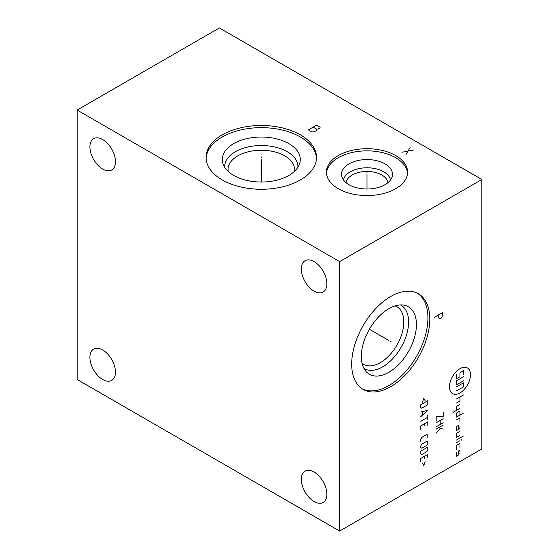 <?xml version="1.0" encoding="UTF-8"?>
<svg xmlns="http://www.w3.org/2000/svg" width="559" height="559" viewBox="0 0 559 559"><rect width="100%" height="100%" fill="white"/><g stroke="black" fill="none" stroke-linecap="round" stroke-linejoin="round"><path stroke-width="0.84" d="M77.142 110.06L77.142 379.498L339.641 531.05L481.858 448.94L481.858 179.502L219.359 27.95L77.142 110.06L339.641 261.612L481.858 179.502M339.641 531.05L339.641 261.612M429.801 319.021A55.229 31.891 -60 0 1 405.687 374.607A55.229 31.891 -60 0 1 363.126 389.399A55.229 31.891 -60 0 1 351.688 364.119A55.229 31.891 -60 0 1 375.795 308.533A55.229 31.891 -60 0 1 418.356 293.741A55.229 31.891 -60 0 1 429.801 319.021M314.095 501.549A18.07 10.432 -120 0 0 323.123 502.443A18.07 10.432 -120 0 0 325.897 487.965A18.07 10.432 -120 0 0 314.095 472.041A18.07 10.432 -120 0 0 305.06 471.146A18.07 10.432 -120 0 0 302.286 485.624A18.07 10.432 -120 0 0 314.095 501.549M314.095 291.12A18.07 10.432 -120 0 0 323.123 292.015A18.07 10.432 -120 0 0 325.897 277.537A18.07 10.432 -120 0 0 314.095 261.612A18.07 10.432 -120 0 0 305.06 260.718A18.07 10.432 -120 0 0 302.286 275.196A18.07 10.432 -120 0 0 314.095 291.12M102.688 169.063A18.07 10.432 -120 0 0 111.723 169.957A18.07 10.432 -120 0 0 114.49 155.486A18.07 10.432 -120 0 0 102.688 139.561A18.07 10.432 -120 0 0 93.653 138.667A18.07 10.432 -120 0 0 90.886 153.145A18.07 10.432 -120 0 0 102.688 169.063M102.688 379.491A18.07 10.432 -120 0 0 111.723 380.393A18.07 10.432 -120 0 0 114.49 365.914A18.07 10.432 -120 0 0 102.688 349.99A18.07 10.432 -120 0 0 93.653 349.096A18.07 10.432 -120 0 0 90.886 363.574A18.07 10.432 -120 0 0 102.688 379.491M395.702 155.563A40.59 23.436 180 0 1 407.588 172.13A40.59 23.436 180 0 1 382.531 193.777A40.59 23.436 180 0 1 338.3 188.697A40.59 23.436 180 0 1 326.414 172.13A40.59 23.436 180 0 1 351.471 150.483A40.59 23.436 180 0 1 395.702 155.563M300.358 134.831A55.229 31.891 180 0 1 316.534 157.379A55.229 31.891 180 0 1 282.435 186.839A55.229 31.891 180 0 1 222.244 179.928A55.229 31.891 180 0 1 206.068 157.379A55.229 31.891 180 0 1 240.16 127.92A55.229 31.891 180 0 1 300.358 134.831M326.456 173.206A40.59 23.436 0 0 1 352.338 152.432A40.59 23.436 0 0 1 395.702 157.715A40.59 23.436 180 0 1 407.546 173.206M385.025 163.878A25.49 14.716 180 0 1 392.201 176.497A25.49 14.716 180 0 1 374.956 188.271A25.49 14.716 180 0 1 348.977 184.694A25.49 14.716 0 0 1 341.801 176.497A25.49 14.716 0 0 1 355.496 161.153A25.49 14.716 0 0 1 385.025 163.878M343.499 179.984A23.632 13.647 0 0 1 359.123 168.559A23.632 13.647 0 0 1 383.712 171.774A23.632 13.647 180 0 1 390.503 179.984M387.939 182.681A20.997 12.123 180 0 0 381.846 175.009A20.997 12.123 0 0 0 359.689 172.214A20.997 12.123 0 0 0 346.063 182.681M206.096 158.456A55.229 31.891 0 0 1 241.027 129.87A55.229 31.891 0 0 1 300.358 136.983A55.229 31.891 180 0 1 316.499 158.456M288.863 143.621A38.983 22.507 180 0 1 299.575 163.801A38.983 22.507 180 0 1 272.722 181.053A38.983 22.507 180 0 1 233.739 175.449A38.983 22.507 0 0 1 223.027 163.801A38.983 22.507 0 0 1 243.025 139.659A38.983 22.507 0 0 1 288.863 143.621M224.676 167.239A36.635 21.151 0 0 1 246.826 147.241A36.635 21.151 0 0 1 287.207 151.72A36.635 21.151 180 0 1 297.926 167.239M294.362 171.452A33.247 19.195 180 0 0 294.544 169.44A33.247 19.195 180 0 0 284.81 155.87A33.247 19.195 0 0 0 248.58 151.706A33.247 19.195 0 0 0 228.051 169.44A33.247 19.195 0 0 0 228.24 171.452M417.412 293.223A55.229 31.891 120 0 1 427.928 317.945A55.229 31.891 -60 0 1 404.43 372.881A55.229 31.891 -60 0 1 362.211 388.833M416.441 324.576A38.983 22.507 -60 0 1 396.953 366.257A38.983 22.507 -60 0 1 366.047 371.504A38.983 22.507 -60 0 1 361.317 356.404A38.983 22.507 120 0 1 375.955 319.839A38.983 22.507 120 0 1 404.318 305.214A38.983 22.507 120 0 1 416.441 324.576M400.517 304.921A36.635 21.151 120 0 1 408.601 321.963A36.635 21.151 -60 0 1 392.285 359.171A36.635 21.151 -60 0 1 363.888 368.353M362.022 363.168A33.247 19.195 -60 0 0 363.671 364.328A33.247 19.195 -60 0 0 389.295 355.426A33.247 19.195 -60 0 0 403.808 321.963A33.247 19.195 120 0 0 396.918 306.744A33.247 19.195 120 0 0 395.087 305.899M367.004 172.57L367.004 171.69L367.004 172.57M367.004 174.282L367.004 189.005M410.054 147.541L405.967 154.619M401.886 152.258L414.135 149.903M261.298 157.82L261.298 156.939L261.298 157.82M261.298 159.532L261.298 182.038M316.555 125.153L308.393 129.87L311.964 131.931L314.347 131.735L316.387 130.561L316.729 129.185L317.917 129.087L319.958 127.906L320.132 127.221L316.555 125.153M313.152 127.124L316.729 129.185M390.364 341.346L391.125 341.794L390.364 341.346M388.875 340.494L369.387 329.237M438.577 314.899L438.577 317.84L439.255 318.63L439.94 318.826L441.303 318.043L442.658 315.486L442.658 312.537L434.497 317.253M459.987 368.681A14.848 8.574 120 0 0 449.485 386.87A14.848 8.574 120 0 0 459.987 392.935A14.848 8.574 120 0 0 470.489 374.747A14.848 8.574 120 0 0 459.987 368.681M459.987 421.828L459.987 417.79L456.486 419.809M459.987 415.092L459.987 411.054L456.486 413.073L456.486 417.112L463.488 413.073M452.986 409.705L452.986 412.395L459.987 408.356M459.987 404.318L456.486 406.337L456.486 410.376M456.486 403.032L459.987 401.013L459.987 396.974M456.486 398.993L463.488 394.954M458.82 429.235L458.82 425.196L456.486 426.545L456.486 430.584L459.987 428.564L459.987 425.867M459.987 431.262L456.486 433.281L456.486 437.32L459.987 435.3M456.486 440.017L463.488 435.971M456.486 442.707L459.987 440.688M461.734 439.171L461.734 440.185M459.987 447.424L459.987 443.385L456.486 445.404L456.486 449.443M459.987 454.16L459.987 450.121L458.233 451.127L458.233 455.173L456.486 456.179L456.486 452.14M463.488 380.805L456.486 384.851L456.486 380.805L463.488 376.766M456.486 386.87L463.488 382.831L463.488 386.87L456.486 390.909M463.488 374.747L463.488 370.701L459.987 372.727L459.987 376.766L456.486 378.785L456.486 374.747M443.189 412.381L443.189 416.42L436.188 416.42L436.188 420.459M436.188 422.772L443.189 418.733M443.189 422.772L436.188 426.81M440.185 420.459L440.185 424.505M436.188 429.123L443.189 425.078M438.522 427.775L443.189 429.123M440.185 428.543L436.188 433.162M425.119 400.677L423.785 398.371L422.45 402.214M420.787 404.716L420.787 407.609L421.786 408.182L426.783 405.296L427.789 403.563L427.789 400.677L420.787 404.716M420.787 416.651L427.789 410.299L420.787 412.032M422.786 411.648L422.786 414.729M420.787 421.269L427.789 417.231M427.789 414.918L427.789 419.536M427.789 425.315L427.789 421.849L420.787 425.888L420.787 429.354M424.784 425.888L424.784 423.582M427.789 437.438L427.789 435.126L426.783 434.553L421.786 437.438L420.787 439.171L420.787 441.477M421.786 444.174L420.787 445.907L420.787 447.633L421.786 448.213L426.783 445.327L427.789 443.594L427.789 441.862L426.783 441.289L421.786 444.174M420.787 451.099L420.787 453.985L421.786 454.565L426.783 451.679L427.789 449.946L427.789 447.06L420.787 451.099M427.789 457.835L427.789 454.369L420.787 458.415L420.787 461.881M424.784 458.415L424.784 456.102M422.45 463.222L423.785 465.535L425.119 461.685"/></g></svg>
